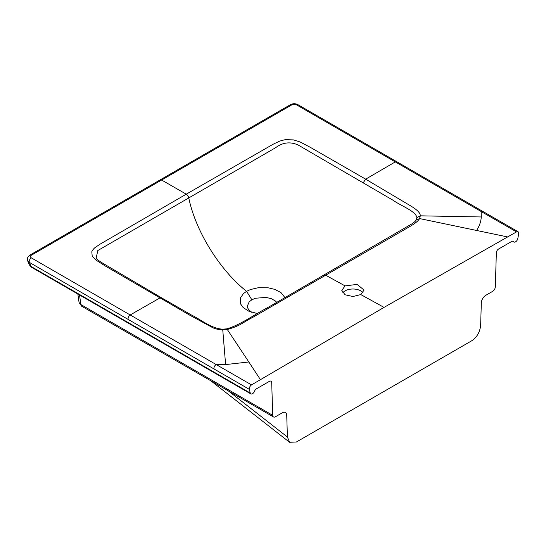 <?xml version="1.0" encoding="UTF-8"?>
<svg xmlns="http://www.w3.org/2000/svg" width="546" height="546" viewBox="0 0 546 546"><rect width="100%" height="100%" fill="white"/><g stroke="black" fill="none" stroke-linecap="round" stroke-linejoin="round"><path stroke-width="0.82" d="M507.623 236.937L516.53 231.886L518.106 231.729L518.7 233.865L517.792 238.568A3.174 1.836 -60 0 1 515.615 241.789L515.492 241.858A3.174 1.836 -60 0 1 513.909 242.015A3.174 1.836 -60 0 1 513.554 241.687A3.174 1.836 120 0 0 513.192 241.352A3.174 1.836 120 0 0 511.609 241.509L498.587 249.031A3.174 1.836 120 0 0 497.754 249.693A3.174 1.836 120 0 0 497.031 250.648A3.174 1.836 120 0 0 496.341 252.825L495.331 286.8A3.808 2.198 -60 0 1 492.642 291.359L485.803 295.304A6.354 3.665 120 0 0 481.319 302.9L480.644 325.436C479.886 332.2 476.89 337.326 471.662 340.806L296.389 442.001L289.585 442.274L287.401 437.005L286.732 415.24A6.354 3.665 120 0 0 285.421 412.51A6.354 3.665 120 0 0 282.241 412.831L275.409 416.775A3.808 2.198 -60 0 1 273.505 416.96A3.808 2.198 -60 0 1 272.713 415.329L271.703 382.521A3.174 1.836 120 0 0 271.048 381.156A3.174 1.836 120 0 0 271.014 381.135L270.297 381.019A3.174 1.836 120 0 0 269.465 381.313L256.443 388.827A3.174 1.836 120 0 0 254.497 391.25A3.174 1.836 -60 0 1 252.552 393.666L252.436 393.734A3.174 1.836 -60 0 1 250.853 393.898A3.174 1.836 -60 0 1 250.252 393.031L249.351 389.359C249.194 387.585 249.918 386.097 251.515 384.889L384.022 307.391L507.623 236.937L419.587 218.571C418.147 221.273 413.772 224.29 409.828 226.529L253.521 316.946C241.373 323.15 241.81 325.218 227.511 329.463L222.754 329.873C219.745 329.914 216.475 329.224 212.947 327.805L189.81 315.219L105.112 265.882L95.843 259.992L92.206 256.135L91.796 251.747C92.547 250.164 93.578 248.812 94.895 247.713L99.816 244.315L186.254 194.178L273.102 144.267L278.965 141.434C279.197 141.196 284.855 139.585 285.92 139.674L293.516 139.906L300.204 142.008L310.647 147.516L365.67 179.163L409.923 205.446C414.755 208.333 420.475 212.148 420.29 215.827L419.587 218.571L416.223 219.949L416.871 217.622L420.29 215.827L481.292 216.967C480.944 221.676 479.374 226.18 476.59 230.48M276.802 302.402L275.518 301.078L271.43 298.723L266.086 297.393L255.439 298.246L251.863 299.788L249.194 301.856L247.352 306.081L247.713 307.999L249.031 310.135L251.726 312.298M257.323 313.561L248.737 311.165L243.161 307.548L240.499 303.801L240.288 298.171L243.448 293.598L246.587 291.332L250.505 289.523L258.429 287.694L268.195 287.81L274.693 289.346L280.958 292.56L285.353 298.13M342.738 292.861A11.118 6.415 180 0 1 352.798 289.005A11.118 6.415 180 0 1 363.015 292.724M260.422 379.654L248.826 361.978L225.614 364.578L216.12 364.503L130.201 314.96L159.862 297.986L161.643 297.863L102.423 263.022C95.905 258.865 96.908 258.968 96.089 258.285L97.83 250.525L275.566 147.741C282.76 142.335 290.329 141.448 298.259 145.065L392.847 200.123C401.406 206.149 415.895 211.159 416.871 217.622M345.072 294.779L341.81 290.383L345.065 285.899L357.173 284.391L364.046 290.097L360.79 294.574L352.934 296.512L345.072 294.779M248.826 361.978L226.863 328.835C240.445 324.952 255.494 313.875 269.362 306.668L411.984 223.826C414.189 222.358 415.608 221.055 416.236 219.915L416.223 219.949M225.614 364.578L222.754 329.873M249.351 389.359L128.098 319.39C127.941 317.663 128.638 316.189 130.201 314.96L31.327 257.862C30.112 257.002 30.105 256.135 31.306 255.262L291.926 104.798L296.437 104.805L481.149 211.493L481.292 216.967M363.22 182.746L365.67 179.163L395.249 161.93L396.84 161.773L482.712 211.35L481.149 211.52L516.53 231.886M251.515 384.889L216.12 364.503C214.53 365.718 213.814 367.205 213.971 368.966M289.83 106.804L289.769 106.04M31.306 255.262A3.174 1.836 60 0 0 29.805 255.153L290.424 104.682L291.926 104.798M290.424 104.682C292.929 103.412 295.441 103.412 297.952 104.682L296.437 104.805M128.098 319.39L29.211 262.298C29.054 260.565 29.757 259.084 31.327 257.862M250.846 393.898L31.6 267.315L29.211 262.298L27.648 260.838C26.836 258.777 27.553 256.879 29.805 255.153M250.252 393.031L31.006 266.448L29.443 264.981L27.648 260.838M273.505 416.96L81.688 306.217A3.808 2.198 -60 0 1 80.897 304.579L272.713 415.329M81.688 306.217L79.074 302.539L80.897 304.579L79.511 294.976M251.863 299.788L246.867 291.782M345.072 285.899L325.894 275.32A3.808 2.198 -120 0 0 324.051 275.17L324.051 275.17M246.587 291.332C220.427 270.748 195.652 231.777 188.745 197.788A3.808 2.198 -120 0 0 187.647 195.475L186.254 194.178L161.623 180.03M384.022 307.391L360.783 294.567M287.401 437.005L228.344 390.888M226.863 328.835L222.768 329.19C211.466 328.624 200.948 319.628 191.557 315.083L161.643 297.863M518.106 231.729L482.712 211.35M297.952 104.682L396.84 161.773M31.6 267.315L29.443 264.981M513.909 242.015L512.51 241.209M79.074 302.545L77.846 294.014M289.585 442.274L210.831 380.78"/></g></svg>
